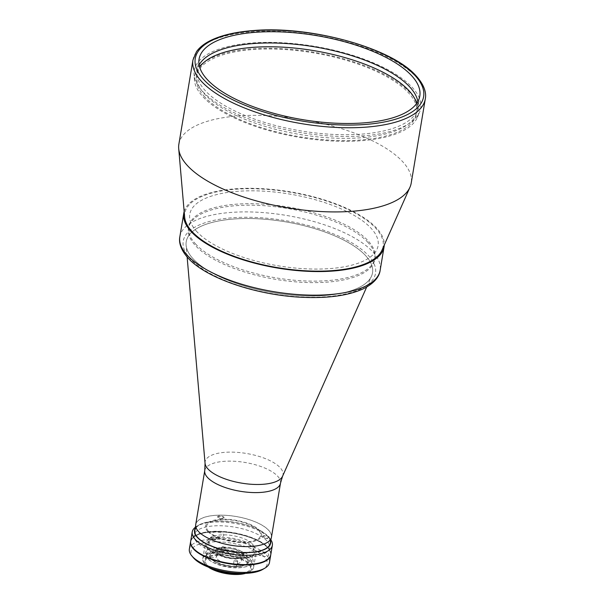 <?xml version="1.0" encoding="UTF-8"?>
<svg xmlns="http://www.w3.org/2000/svg" width="604" height="604" viewBox="0 0 604 604"><rect width="100%" height="100%" fill="white"/><g stroke="black" fill="none" stroke-linecap="round" stroke-linejoin="round"><path stroke-width="0.45" stroke-dasharray="3.02 2.27" d="M269.482 562.475A40.619 15.455 9.5 0 0 266.402 554.955A40.619 15.455 9.5 0 0 222.71 539.395A40.619 15.455 9.5 0 0 189.362 549.066M270.751 554.842A40.619 15.455 9.5 0 0 267.64 547.549A40.619 15.455 9.5 0 0 224.235 532.003A40.619 15.455 9.5 0 0 190.637 541.433M193.423 557.779A38.588 14.685 -170.5 0 1 214.964 541.811A38.588 14.685 -170.5 0 1 264.242 556.85A38.588 14.685 -170.5 0 1 262.8 569.383M251.294 557.137A24.371 9.271 9.5 0 0 219.743 547.639A24.371 9.271 9.5 0 0 206.923 558.111A24.371 9.271 9.5 0 0 238.474 567.601A24.371 9.271 9.5 0 0 251.294 557.137M252.849 547.873A24.371 9.271 -170.5 0 1 240.03 558.338A24.371 9.271 -170.5 0 1 208.471 548.847A24.371 9.271 -170.5 0 1 221.291 538.383A24.371 9.271 -170.5 0 1 252.849 547.873M193.922 548.794A40.415 15.379 9.5 0 0 237.395 564.287A40.415 15.379 9.5 0 0 270.584 554.661A40.415 15.379 9.5 0 0 267.519 547.179A40.415 15.379 9.5 0 0 224.046 531.694A40.415 15.379 9.5 0 0 190.864 541.32A40.415 15.379 9.5 0 0 193.922 548.794M269.618 557.341A40.415 15.379 9.5 0 0 270.517 555.031A40.415 15.379 9.5 0 0 267.459 547.549A40.415 15.379 9.5 0 0 223.986 532.064A40.415 15.379 9.5 0 0 190.796 541.69A40.415 15.379 9.5 0 0 190.902 544.174M190.675 541.214A40.619 15.455 -170.5 0 1 224.024 531.543A40.619 15.455 -170.5 0 1 267.715 547.103A40.619 15.455 -170.5 0 1 270.796 554.623M195.379 527.239A40.619 15.455 -170.5 0 1 196.821 526.273A40.619 15.455 -170.5 0 1 234.05 523.283A40.619 15.455 -170.5 0 1 269.263 537.847A40.619 15.455 -170.5 0 1 269.845 538.489A40.619 15.455 -170.5 0 1 270.894 539.878M195.137 528.666A38.588 14.685 -170.5 0 1 198.905 525.042A38.588 14.685 -170.5 0 1 234.276 522.203A38.588 14.685 -170.5 0 1 267.723 536.035A38.588 14.685 -170.5 0 1 268.274 536.646A38.588 14.685 -170.5 0 1 270.652 541.305M241.819 573.445A25.791 9.815 9.5 0 0 250.713 570.969A25.791 9.815 9.5 0 0 253.627 567.36A25.791 9.815 9.5 0 0 251.672 562.588A25.791 9.815 9.5 0 0 223.933 552.705A25.791 9.815 9.5 0 0 202.755 558.851A25.791 9.815 9.5 0 0 204.341 563.207A25.791 9.815 9.5 0 0 204.711 563.623A25.791 9.815 9.5 0 0 211.944 568.439M254.216 547.405A25.791 9.815 9.5 0 0 226.47 537.515A25.791 9.815 9.5 0 0 205.292 543.66A25.791 9.815 9.5 0 0 207.248 548.432A25.791 9.815 9.5 0 0 234.994 558.315A25.791 9.815 9.5 0 0 256.172 552.177A25.791 9.815 9.5 0 0 254.216 547.405M245.609 573.37A24.168 9.196 9.5 0 0 249.044 571.958A24.168 9.196 9.5 0 0 249.95 564.106A24.168 9.196 9.5 0 0 219.086 554.683A24.168 9.196 9.5 0 0 205.594 564.687A24.168 9.196 9.5 0 0 205.941 565.072A24.168 9.196 9.5 0 0 208.38 567.141M252.155 543.759A22.846 8.698 -170.5 0 1 253.884 547.987A22.846 8.698 -170.5 0 1 235.13 553.423A22.846 8.698 -170.5 0 1 210.554 544.672A22.846 8.698 -170.5 0 1 208.818 540.444A22.846 8.698 -170.5 0 1 227.58 535.001A22.846 8.698 -170.5 0 1 252.155 543.759M207.142 565.042A22.846 8.698 9.5 0 0 231.717 573.8A22.846 8.698 9.5 0 0 250.479 568.356A22.846 8.698 9.5 0 0 248.742 564.128A22.846 8.698 9.5 0 0 224.167 555.378A22.846 8.698 9.5 0 0 205.413 560.814A22.846 8.698 9.5 0 0 207.142 565.042M196.081 527.745A38.279 14.572 -170.5 0 1 230.048 521.735A38.279 14.572 -170.5 0 1 267.451 536.035A38.279 14.572 -170.5 0 1 270.071 540.119M212.774 534.517A5.791 2.205 9.5 0 0 220.271 536.775A5.791 2.205 9.5 0 0 223.314 534.283A5.791 2.205 9.5 0 0 215.824 532.033A5.791 2.205 9.5 0 0 212.774 534.517M257.825 554.223A5.791 2.205 9.5 0 0 265.322 556.473A5.791 2.205 9.5 0 0 268.365 553.989A5.791 2.205 9.5 0 0 260.875 551.731A5.791 2.205 9.5 0 0 257.825 554.223M205.783 555.363A5.791 2.205 9.5 0 0 213.28 557.62A5.791 2.205 9.5 0 0 216.323 555.129A5.791 2.205 9.5 0 0 208.833 552.879A5.791 2.205 9.5 0 0 205.783 555.363M221.487 550.939A19.29 7.339 9.5 0 0 211.06 558.919A19.29 7.339 9.5 0 0 236.323 566.741A19.29 7.339 9.5 0 0 245.752 564.725A19.29 7.339 9.5 0 0 242.967 555.831A19.29 7.339 9.5 0 0 221.487 550.939M221.253 549.602A20.309 7.731 9.5 0 0 210.283 557.998A20.309 7.731 9.5 0 0 236.866 566.235A20.309 7.731 9.5 0 0 246.794 564.106A20.309 7.731 9.5 0 0 243.865 554.744A20.309 7.731 9.5 0 0 221.253 549.602M217.349 559.1A12.692 4.832 9.5 0 0 231 563.962A12.692 4.832 9.5 0 0 241.426 560.935A12.692 4.832 9.5 0 0 240.46 558.587A12.692 4.832 9.5 0 0 226.81 553.725A12.692 4.832 9.5 0 0 216.383 556.752A12.692 4.832 9.5 0 0 217.349 559.1M218.278 553.543A12.692 4.832 9.5 0 0 231.928 558.406A12.692 4.832 9.5 0 0 242.355 555.378A12.692 4.832 9.5 0 0 241.389 553.03A12.692 4.832 9.5 0 0 227.738 548.168A12.692 4.832 9.5 0 0 217.319 551.188A12.692 4.832 9.5 0 0 218.278 553.543M224.326 552.154A1.827 0.695 -170.5 0 1 224.462 552.494A1.827 0.695 -170.5 0 1 222.959 552.924A1.827 0.695 -170.5 0 1 220.996 552.23A1.827 0.695 -170.5 0 1 220.86 551.89A1.827 0.695 -170.5 0 1 222.355 551.452A1.827 0.695 -170.5 0 1 224.326 552.154M225.096 547.526A1.827 0.695 -170.5 0 1 225.239 547.858A1.827 0.695 -170.5 0 1 223.737 548.296A1.827 0.695 -170.5 0 1 221.774 547.594A1.827 0.695 -170.5 0 1 221.63 547.254A1.827 0.695 -170.5 0 1 223.133 546.824A1.827 0.695 -170.5 0 1 225.096 547.526M236.813 565.457A1.827 0.695 -170.5 0 1 236.949 565.797A1.827 0.695 -170.5 0 1 235.454 566.235A1.827 0.695 -170.5 0 1 233.484 565.533A1.827 0.695 -170.5 0 1 233.348 565.193A1.827 0.695 -170.5 0 1 234.85 564.763A1.827 0.695 -170.5 0 1 236.813 565.457M237.591 560.829A1.827 0.695 -170.5 0 1 237.727 561.169A1.827 0.695 -170.5 0 1 236.224 561.607A1.827 0.695 -170.5 0 1 234.261 560.905A1.827 0.695 -170.5 0 1 234.126 560.565A1.827 0.695 -170.5 0 1 235.62 560.127A1.827 0.695 -170.5 0 1 237.591 560.829M208.508 559.1A22.439 8.539 9.5 0 0 237.561 567.843A22.439 8.539 9.5 0 0 249.369 558.202A22.439 8.539 9.5 0 0 220.309 549.459A22.439 8.539 9.5 0 0 208.508 559.1M211.37 559.04A19.29 7.339 -170.5 0 1 221.525 550.75A19.29 7.339 -170.5 0 1 246.5 558.262A19.29 7.339 -170.5 0 1 236.353 566.552A19.29 7.339 -170.5 0 1 211.37 559.04M198.731 531.641A38.279 14.572 -170.5 0 1 195.824 524.559A38.279 14.572 -170.5 0 1 227.263 515.439A38.279 14.572 -170.5 0 1 268.44 530.108A38.279 14.572 -170.5 0 1 271.339 537.198A38.279 14.572 -170.5 0 1 239.909 546.31A38.279 14.572 -170.5 0 1 198.731 531.641M196.964 542.203A38.279 14.572 -170.5 0 1 194.058 535.114A38.279 14.572 -170.5 0 1 225.496 526.001A38.279 14.572 -170.5 0 1 266.674 540.671A38.279 14.572 -170.5 0 1 269.573 547.753A38.279 14.572 -170.5 0 1 238.142 556.865A38.279 14.572 -170.5 0 1 196.964 542.203M208.622 531.422A27.414 10.434 9.5 0 0 244.122 542.105A27.414 10.434 9.5 0 0 258.55 530.327A27.414 10.434 9.5 0 0 223.05 519.651A27.414 10.434 9.5 0 0 208.622 531.422M262.808 537.13A3.45 1.314 -170.5 0 1 264.62 535.65A3.45 1.314 -170.5 0 1 269.09 536.994A3.45 1.314 -170.5 0 1 267.278 538.474A3.45 1.314 -170.5 0 1 262.808 537.13M210.766 538.277A3.45 1.314 -170.5 0 1 212.578 536.79A3.45 1.314 -170.5 0 1 217.047 538.134A3.45 1.314 -170.5 0 1 215.235 539.621A3.45 1.314 -170.5 0 1 210.766 538.277M217.757 517.432A3.45 1.314 -170.5 0 1 219.569 515.944A3.45 1.314 -170.5 0 1 224.046 517.288A3.45 1.314 -170.5 0 1 222.227 518.776A3.45 1.314 -170.5 0 1 217.757 517.432M195.877 244.31A94.435 35.938 -170.5 0 1 188.712 226.832A94.435 35.938 -170.5 0 1 266.258 204.341A94.435 35.938 -170.5 0 1 367.836 240.528A94.435 35.938 -170.5 0 1 374.993 258.006A94.435 35.938 -170.5 0 1 297.455 280.49A94.435 35.938 -170.5 0 1 195.877 244.31M193.393 259.124A94.435 35.938 -170.5 0 1 186.1 245.186A94.435 35.938 -170.5 0 1 186.236 241.653A94.435 35.938 -170.5 0 1 263.774 219.161A94.435 35.938 -170.5 0 1 365.36 255.349A94.435 35.938 -170.5 0 1 372.517 272.827A94.435 35.938 -170.5 0 1 371.49 276.209A94.435 35.938 -170.5 0 1 290.456 294.926A94.435 35.938 -170.5 0 1 193.393 259.124A94.435 35.938 -170.5 0 1 186.236 241.653A94.435 35.938 -170.5 0 1 263.774 219.161A94.435 35.938 -170.5 0 1 365.36 255.349A94.435 35.938 -170.5 0 1 372.517 272.827A94.435 35.938 -170.5 0 1 294.978 295.311A94.435 35.938 -170.5 0 1 193.393 259.131M271.445 537.213A38.384 14.609 9.5 0 0 268.531 530.108A38.384 14.609 9.5 0 0 227.247 515.401A38.384 14.609 9.5 0 0 195.726 524.544M207.701 531.444A28.433 10.819 9.5 0 0 244.514 542.52A28.433 10.819 9.5 0 0 259.471 530.304A28.433 10.819 9.5 0 0 222.657 519.229A28.433 10.819 9.5 0 0 207.701 531.444M263.638 537.115A2.537 0.966 -170.5 0 1 264.975 536.02A2.537 0.966 -170.5 0 1 268.259 537.009A2.537 0.966 -170.5 0 1 266.923 538.104A2.537 0.966 -170.5 0 1 263.638 537.115M211.596 538.255A2.537 0.966 -170.5 0 1 212.933 537.167A2.537 0.966 -170.5 0 1 216.217 538.156A2.537 0.966 -170.5 0 1 214.881 539.244A2.537 0.966 -170.5 0 1 211.596 538.255M218.588 517.409A2.537 0.966 -170.5 0 1 219.924 516.322A2.537 0.966 -170.5 0 1 223.208 517.311A2.537 0.966 -170.5 0 1 221.872 518.398A2.537 0.966 -170.5 0 1 218.588 517.409M224.416 547.171A14.217 5.413 9.5 0 0 216.942 553.279A14.217 5.413 9.5 0 0 235.349 558.821A14.217 5.413 9.5 0 0 242.823 552.713A14.217 5.413 9.5 0 0 224.416 547.171A65.594 27.097 -91.3 0 0 235.349 558.821M416.647 103.458A111.695 42.506 -170.5 0 1 346.371 138.354A111.695 42.506 -170.5 0 1 234.012 114.458A111.695 42.506 -170.5 0 1 199.652 67.142M417.87 101.532A111.899 42.582 -170.5 0 1 417.923 107.316A111.899 42.582 -170.5 0 1 326.039 133.96A111.899 42.582 -170.5 0 1 205.677 91.083A111.899 42.582 -170.5 0 1 197.191 70.374A111.899 42.582 -170.5 0 1 199.124 64.922M178.867 144.19A117.788 44.824 -170.5 0 1 275.583 116.142A117.788 44.824 -170.5 0 1 402.287 161.276A117.788 44.824 -170.5 0 1 411.218 183.072M184.65 217.108A100.528 38.256 -170.5 0 1 262.566 189.09A100.528 38.256 -170.5 0 1 375.469 227.927A100.528 38.256 -170.5 0 1 382 250.139M411.981 87.142A114.805 43.692 -170.5 0 1 419.546 112.268A114.805 43.692 -170.5 0 1 321.252 135.281A114.805 43.692 -170.5 0 1 202.929 91.733A114.805 43.692 -170.5 0 1 194.043 74.534A114.805 43.692 -170.5 0 1 283.359 42.809A114.805 43.692 -170.5 0 1 411.981 87.142M203.035 63.224A113.492 43.186 -170.5 0 1 306.303 51.061A113.492 43.186 -170.5 0 1 409.889 92.525A113.492 43.186 -170.5 0 1 414.721 98.648M417.009 102.937A113.492 43.186 -170.5 0 1 417.364 117.365A113.492 43.186 -170.5 0 1 320.196 140.113A113.492 43.186 -170.5 0 1 203.231 97.063A113.492 43.186 -170.5 0 1 194.443 80.068A113.492 43.186 -170.5 0 1 199.479 66.531M204.862 97.033A111.695 42.506 -170.5 0 1 263.623 49.052A111.695 42.506 -170.5 0 1 408.259 92.563A111.695 42.506 -170.5 0 1 349.497 140.536A111.695 42.506 -170.5 0 1 204.862 97.033M184.167 211.528A101.547 38.641 -170.5 0 1 269.331 189.173A101.547 38.641 -170.5 0 1 376.398 227.904A101.547 38.641 -170.5 0 1 384.28 245.013M367.587 242.015A94.435 35.938 -170.5 0 1 374.752 259.486A94.435 35.938 -170.5 0 1 297.206 281.977A94.435 35.938 -170.5 0 1 195.628 245.79A94.435 35.938 -170.5 0 1 188.471 228.32A94.435 35.938 -170.5 0 1 266.009 205.828A94.435 35.938 -170.5 0 1 367.587 242.015M197.04 231.845A95.455 36.323 -170.5 0 1 247.255 190.849A95.455 36.323 -170.5 0 1 370.848 228.025A95.455 36.323 -170.5 0 1 320.633 269.029A95.455 36.323 -170.5 0 1 197.04 231.845M204.764 470.531A38.384 14.609 -170.5 0 1 236.285 461.388A38.384 14.609 -170.5 0 1 277.568 476.095A38.384 14.609 -170.5 0 1 280.483 483.2M282.566 476.239A39.479 15.024 9.5 0 0 279.999 467.519A39.479 15.024 9.5 0 0 235.658 452.26A39.479 15.024 9.5 0 0 205.058 463.268M192.948 60.015A117.788 44.824 -170.5 0 1 289.671 31.967A117.788 44.824 -170.5 0 1 416.367 77.101A117.788 44.824 -170.5 0 1 425.299 98.897M179.849 236.776A101.547 38.641 -170.5 0 1 263.223 212.593A101.547 38.641 -170.5 0 1 372.449 251.506A101.547 38.641 -170.5 0 1 380.15 270.298M190.622 259.192A97.486 37.093 -170.5 0 1 241.902 217.319A97.486 37.093 -170.5 0 1 368.13 255.288A97.486 37.093 -170.5 0 1 316.851 297.16A97.486 37.093 -170.5 0 1 190.622 259.192M198.905 525.042L196.821 526.273M202.755 558.851L205.292 543.66M205.594 564.687L204.341 563.207M250.479 568.356L253.884 547.987M205.413 560.814L208.818 540.444M249.044 571.958L250.713 570.969M253.627 567.36L256.172 552.177M268.274 536.646L269.845 538.489M211.06 558.919L210.283 557.998M242.355 555.378L241.426 560.935M225.239 547.858L224.462 552.494M237.727 561.169L236.949 565.797M234.126 560.565L233.348 565.193M221.63 547.254L220.86 551.89M217.319 551.188L216.383 556.752M245.752 564.725L246.794 564.106M195.824 524.559L195.651 525.608M194.835 530.486L194.058 535.114M271.339 537.198L271.166 538.24M270.35 543.124L269.573 547.753M188.712 226.832L188.471 228.32M187.127 256.994L186.1 245.186M366.681 287.036L371.49 276.209M374.993 258.006L374.752 259.486M419.803 96.074L417.923 107.316M199.071 59.139L197.191 70.374M417.364 117.365L419.546 112.268M194.443 80.068L194.043 74.534"/><path stroke-width="0.91" d="M190.637 541.433A40.619 15.455 9.5 0 0 190.6 541.66L189.362 549.066A40.619 15.455 9.5 0 0 191.861 555.929A40.619 15.455 9.5 0 0 192.442 556.578A40.619 15.455 9.5 0 0 227.648 571.142A40.619 15.455 9.5 0 0 264.884 568.153A40.619 15.455 9.5 0 0 269.482 562.475L270.72 555.061A40.619 15.455 9.5 0 0 270.751 554.842M190.6 541.66A40.619 15.455 9.5 0 0 193.68 549.172A40.619 15.455 9.5 0 0 237.372 564.74A40.619 15.455 9.5 0 0 270.72 555.061M264.884 568.153L262.8 569.383A38.588 14.685 -170.5 0 1 227.429 572.222A38.588 14.685 -170.5 0 1 193.975 558.39A38.588 14.685 -170.5 0 1 193.423 557.779L191.861 555.929M190.902 544.174A40.415 15.379 9.5 0 0 193.861 549.172A40.415 15.379 9.5 0 0 234.193 564.362A40.415 15.379 9.5 0 0 269.618 557.341M270.894 539.878A40.619 15.455 -170.5 0 1 272.344 545.359L270.796 554.623A40.619 15.455 -170.5 0 1 237.44 564.295A40.619 15.455 -170.5 0 1 193.756 548.726A40.619 15.455 -170.5 0 1 190.675 541.214L192.223 531.95A40.619 15.455 -170.5 0 1 195.379 527.239M272.344 545.359A40.619 15.455 -170.5 0 1 238.995 555.031A40.619 15.455 -170.5 0 1 195.303 539.47A40.619 15.455 -170.5 0 1 192.223 531.95M270.652 541.305A38.588 14.685 -170.5 0 1 241.321 552.509A38.588 14.685 -170.5 0 1 197.463 537.575A38.588 14.685 -170.5 0 1 195.137 528.666M208.38 567.141A24.168 9.196 9.5 0 0 245.609 573.37M211.944 568.439A25.791 9.815 9.5 0 0 241.819 573.445M270.071 540.119A38.279 14.572 -170.5 0 1 242.634 552.449A38.279 14.572 -170.5 0 1 197.742 537.568A38.279 14.572 -170.5 0 1 196.081 527.745M204.764 470.531L195.726 524.544A38.384 14.609 9.5 0 0 198.641 531.641A38.384 14.609 9.5 0 0 239.924 546.348A38.384 14.609 9.5 0 0 271.445 537.213L280.483 483.2A38.384 14.609 -170.5 0 1 248.961 492.343A38.384 14.609 -170.5 0 1 207.678 477.636A38.384 14.609 -170.5 0 1 204.764 470.531L205.058 463.268A39.479 15.024 9.5 0 0 208.108 469.097A39.479 15.024 9.5 0 0 248.689 484.061A39.479 15.024 9.5 0 0 282.566 476.239L366.681 287.036M199.652 67.142A111.695 42.506 -170.5 0 1 267.497 46.772A111.695 42.506 -170.5 0 1 416.647 103.458M199.124 64.922A111.899 42.582 -170.5 0 1 296.421 44.386A111.899 42.582 -170.5 0 1 409.436 86.606A111.899 42.582 -170.5 0 1 417.87 101.532M411.316 75.372A111.899 42.582 -170.5 0 1 419.803 96.074A111.899 42.582 -170.5 0 1 327.919 122.725A111.899 42.582 -170.5 0 1 207.557 79.841A111.899 42.582 -170.5 0 1 199.071 59.139A111.899 42.582 -170.5 0 1 290.947 32.488A111.899 42.582 -170.5 0 1 411.316 75.372M187.799 165.987A117.788 44.824 -170.5 0 1 178.701 148.607A117.788 44.824 -170.5 0 1 178.867 144.19L192.948 60.015A117.788 44.824 -170.5 0 0 201.879 81.812A117.788 44.824 -170.5 0 0 328.584 126.953A117.788 44.824 -170.5 0 0 425.299 98.897L411.218 183.072A117.788 44.824 -170.5 0 1 409.935 187.3A117.788 44.824 -170.5 0 1 308.863 210.637A117.788 44.824 -170.5 0 1 187.799 165.987M409.935 187.3L382 250.139A100.528 38.256 -170.5 0 1 295.741 270.056A100.528 38.256 -170.5 0 1 192.419 231.944A100.528 38.256 -170.5 0 1 184.65 217.108L178.701 148.607M414.721 98.648A113.492 43.186 -170.5 0 1 417.009 102.937M199.479 66.531A113.492 43.186 -170.5 0 1 203.035 63.224M384.28 245.013A101.547 38.641 -170.5 0 1 384.099 246.696A101.547 38.641 -170.5 0 1 300.724 270.879A101.547 38.641 -170.5 0 1 191.491 231.966A101.547 38.641 -170.5 0 1 183.797 213.174A101.547 38.641 -170.5 0 1 184.167 211.528M204.039 79.924A115.757 44.054 -170.5 0 1 264.937 30.2A115.757 44.054 -170.5 0 1 414.835 75.289A115.757 44.054 -170.5 0 1 353.936 125.013A115.757 44.054 -170.5 0 1 204.039 79.924M187.542 255.567A101.547 38.641 -170.5 0 1 179.849 236.776C178.837 241.487 179.932 249.135 188.282 258.263C206.621 278.55 257.478 295.477 302.876 297.327C328.168 298.414 348.244 295.605 363.102 288.901C375.665 282.755 379.561 275.341 380.15 270.298A101.547 38.641 -170.5 0 1 296.768 294.473A101.547 38.641 -170.5 0 1 187.542 255.567M195.651 525.608L194.835 530.486M271.166 538.24L270.35 543.124M205.058 463.268L187.127 256.994M280.483 483.2L282.566 476.239M425.299 98.897C426.341 93.846 425.216 85.851 416.005 75.757C391.52 47.814 310.426 25.511 253.363 30.555C235.598 31.899 221.291 35.236 210.441 40.566C204.205 43.662 199.547 47.369 196.466 51.68L192.948 60.015M183.797 213.174L179.849 236.776M384.099 246.696L380.15 270.298"/></g></svg>

